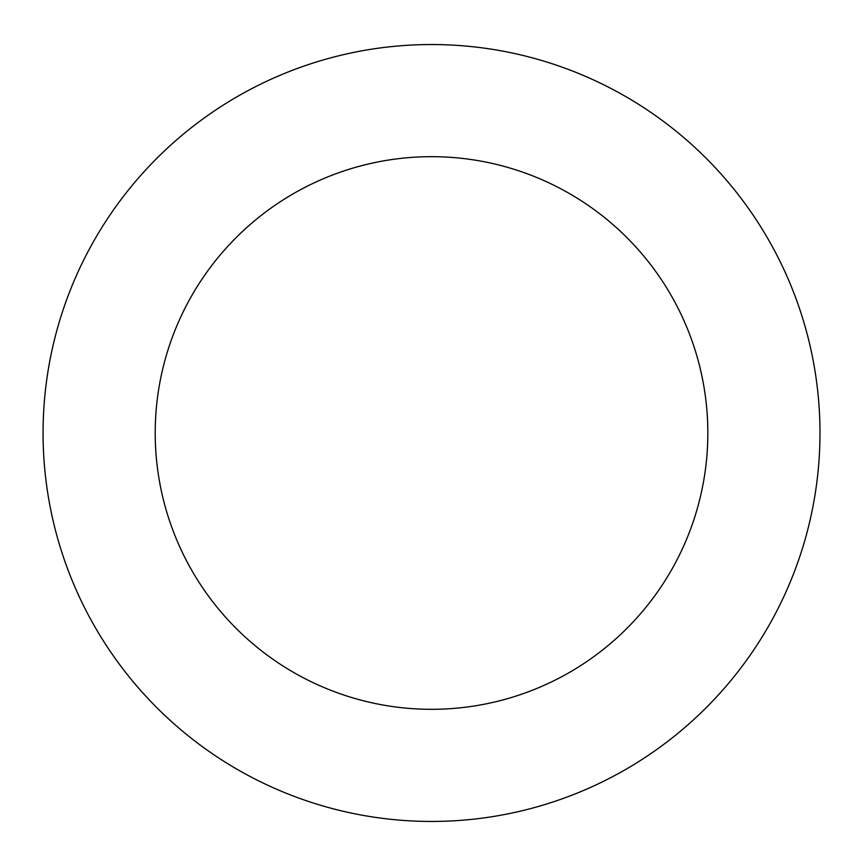 <?xml version="1.0" encoding="UTF-8"?>
<svg xmlns="http://www.w3.org/2000/svg" width="863" height="863" viewBox="0 0 863 863"><rect width="100%" height="100%" fill="white"/><g stroke="black" fill="none" stroke-linecap="round" stroke-linejoin="round"><path stroke-width="1.29" d="M806.322 535.082A388.447 388.447 0 0 0 332.535 57.368A388.447 388.447 0 0 0 155.718 706.538A388.447 388.447 0 0 0 806.322 535.082M698.124 505.61A276.311 276.311 0 0 0 361.112 165.804A276.311 276.311 0 0 0 235.34 627.574A276.311 276.311 0 0 0 698.124 505.61"/></g></svg>
